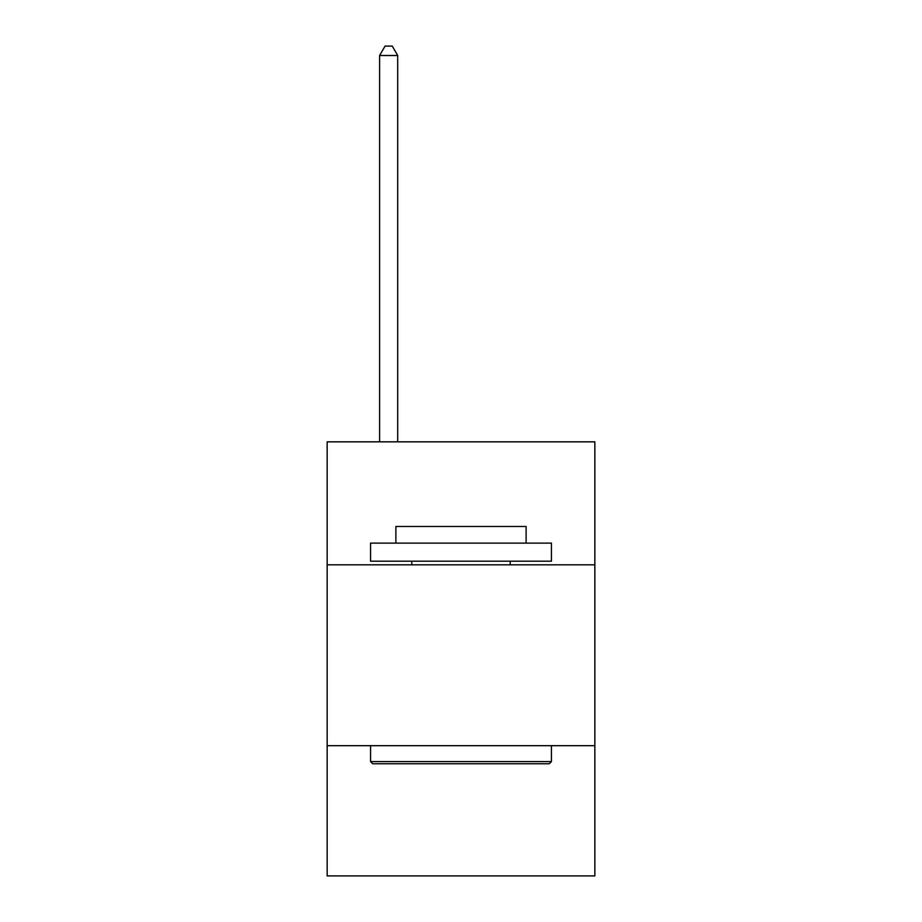 <?xml version="1.0" encoding="UTF-8"?>
<svg xmlns="http://www.w3.org/2000/svg" width="922" height="922" viewBox="0 0 922 922"><rect width="100%" height="100%" fill="white"/><g stroke="black" fill="none" stroke-linecap="round" stroke-linejoin="round"><path stroke-width="1.38" d="M594.84 564.817L594.84 441.834L327.16 441.834L327.16 564.817L594.84 564.817L594.84 875.9L327.16 875.9L327.16 564.817M594.84 745.679L327.16 745.679M372.742 763.762L370.563 761.595L551.437 761.595L549.258 763.762L372.742 763.762M551.437 543.116L551.437 561.198L370.563 561.198L370.563 543.116L551.437 543.116M395.884 543.116L395.884 526.474L526.116 526.474L526.116 543.116M551.437 745.679L551.437 761.595M370.563 745.679L370.563 761.595M510.2 561.198L510.2 564.817M411.8 561.198L411.8 564.817M397.693 441.834L397.693 55.504L379.61 55.504L379.61 441.834M379.61 55.504L385.039 46.1L392.276 46.1L397.693 55.504"/></g></svg>

